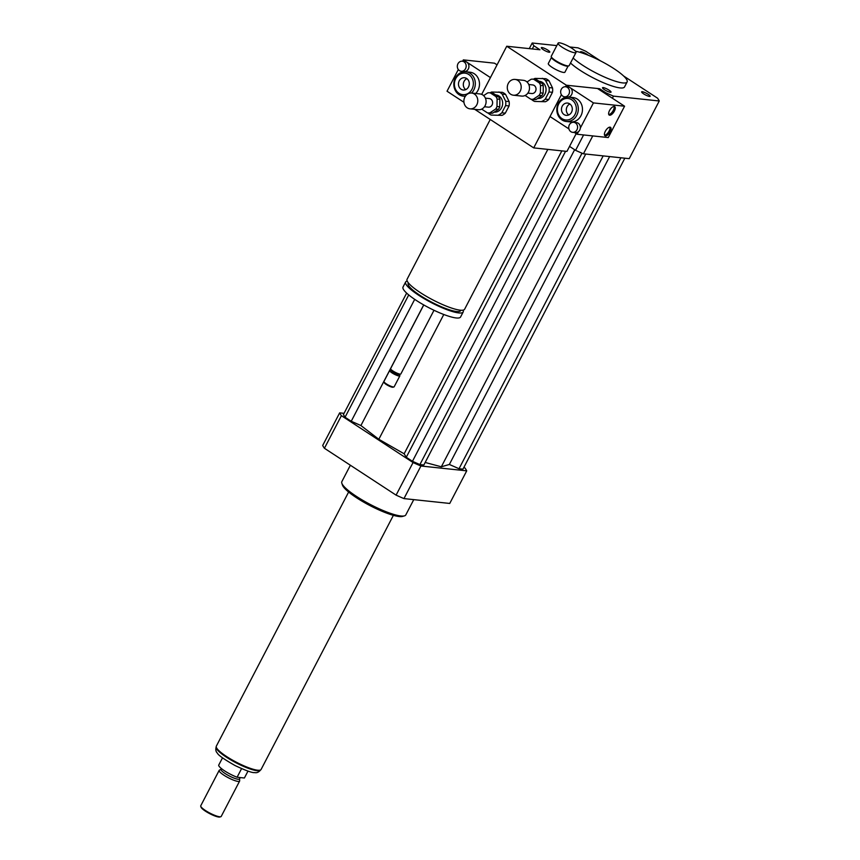 <?xml version="1.0" encoding="UTF-8"?>
<svg xmlns="http://www.w3.org/2000/svg" width="860" height="860" viewBox="0 0 860 860"><rect width="100%" height="100%" fill="white"/><g stroke="black" fill="none" stroke-linecap="round" stroke-linejoin="round"><path stroke-width="1.29" d="M642.302 91.719A4.795 0.946 -152.5 0 1 647.3 93.772A4.795 0.946 -152.5 0 1 650.149 96.288A4.795 0.946 -152.5 0 1 645.462 94.912A4.795 0.946 -152.5 0 1 641.646 91.859A4.795 0.946 -152.5 0 1 642.302 91.719M609.084 90.171A4.795 0.946 -152.5 0 1 611.041 92.149A4.795 0.946 -152.5 0 1 606.343 90.773A4.795 0.946 -152.5 0 1 602.538 87.72A4.795 0.946 -152.5 0 1 609.084 90.171M549.164 52.256A4.795 0.946 -152.5 0 1 544.154 50.213A4.795 0.946 -152.5 0 1 541.316 47.698A4.795 0.946 -152.5 0 1 546.003 49.063A4.795 0.946 -152.5 0 1 549.819 52.116A4.795 0.946 -152.5 0 1 549.164 52.256M580.801 52.567A4.795 0.946 -152.5 0 1 580.425 51.836A4.795 0.946 -152.5 0 1 583.682 52.524A4.795 0.946 -152.5 0 1 588.261 55.244M571.911 48.3A10.094 2 -152.5 0 1 576.017 52.449A10.094 2 -152.5 0 1 566.138 49.557A10.094 2 -152.5 0 1 558.108 43.129A10.094 2 -152.5 0 1 571.911 48.3M576.017 52.449L569.159 65.618A10.094 2 -152.5 0 1 568.793 65.876A10.094 2 -152.5 0 1 559.29 62.726A10.094 2 -152.5 0 1 551.249 56.749A10.094 2 -152.5 0 1 551.26 56.287L558.108 43.129M568.793 65.876L567.858 66.145A9.374 1.849 -152.5 0 1 559.032 63.221A9.374 1.849 -152.5 0 1 551.572 57.674L551.249 56.749M568.105 66.07L564.934 72.175A9.374 1.849 -152.5 0 1 555.764 69.488A9.374 1.849 -152.5 0 1 548.304 63.522L551.486 57.416M547.831 149.393L464.626 309.224A32.444 6.418 -152.5 0 1 460.229 310.18A32.444 6.418 -152.5 0 1 426.323 296.313A32.444 6.418 -152.5 0 1 407.07 279.263L490.243 119.475M460.842 310.234L460.627 310.643A29.562 5.848 -152.5 0 1 456.617 311.524A29.562 5.848 -152.5 0 1 425.732 298.893A29.562 5.848 -152.5 0 1 408.188 283.348L408.403 282.94M463.046 310.148A32.444 6.418 -152.5 0 1 463.185 311.976A32.444 6.418 -152.5 0 1 458.788 312.933A32.444 6.418 -152.5 0 1 424.883 299.076A32.444 6.418 -152.5 0 1 405.63 282.015A32.444 6.418 -152.5 0 1 407.21 281.08M463.185 311.976L460.573 316.996A32.444 6.418 -152.5 0 1 456.176 317.953A32.444 6.418 -152.5 0 1 422.271 304.085A32.444 6.418 -152.5 0 1 403.017 287.036L405.63 282.015M433.999 310.277L400.857 373.95A5.773 1.139 -152.5 0 1 400.642 374.1A5.773 1.139 -152.5 0 1 400.072 374.121A5.773 1.139 -152.5 0 1 394.546 371.939A5.773 1.139 -152.5 0 1 390.623 368.875A5.773 1.139 -152.5 0 1 390.623 368.617L423.765 304.945M400.642 374.1L399.233 374.508A4.687 0.924 -152.5 0 1 398.771 374.53A4.687 0.924 -152.5 0 1 394.278 372.756A4.687 0.924 -152.5 0 1 391.096 370.273L390.623 368.875M399.491 374.433L399.879 375.573A5.773 1.139 -152.5 0 1 399.879 375.831A5.773 1.139 -152.5 0 1 399.094 376.003A5.773 1.139 -152.5 0 1 393.063 373.53A5.773 1.139 -152.5 0 1 389.644 370.499A5.773 1.139 -152.5 0 1 389.86 370.359L391.01 370.015M399.879 375.831L394.16 386.796A5.773 1.139 -152.5 0 1 393.955 386.946A5.773 1.139 -152.5 0 1 393.385 386.968A5.773 1.139 -152.5 0 1 387.86 384.785A5.773 1.139 -152.5 0 1 383.936 381.733A5.773 1.139 -152.5 0 1 383.936 381.474L389.644 370.499M393.955 386.946L393.009 387.226A5.042 1 -152.5 0 1 392.515 387.247A5.042 1 -152.5 0 1 387.677 385.334A5.042 1 -152.5 0 1 384.248 382.657L383.936 381.733M605.161 93.514L605.601 92.665L599.571 88.72L566.342 85.204L565.536 86.752L566.342 85.204L570.137 87.688A5.042 4.418 96 0 1 572.169 93.009A5.042 4.418 96 0 1 568.342 97.062M568.933 128.914L550.024 116.551L561.397 94.697L533.705 147.888L474.741 109.338M576.178 133.655L566.933 151.414L533.705 147.888M599.571 88.72L599.13 89.569M462.282 61.21A5.042 4.418 96 0 1 464.034 61.845A5.042 4.418 96 0 1 465.937 67.736A5.042 4.418 96 0 1 461.218 71.251A5.042 4.418 96 0 1 459.466 70.617A5.042 4.418 96 0 1 457.563 64.726A5.042 4.418 96 0 1 462.282 61.21L465.045 61.501A5.042 4.418 96 0 1 466.797 62.135L490.426 77.583L481.686 94.385L506.744 46.236L566.342 85.204L597.496 88.505L624.575 106.21L593.432 102.91L580.328 128.076A5.042 4.418 96 0 1 578.457 131.666A5.042 4.418 96 0 1 575.404 132.623L572.631 132.332A5.042 4.418 96 0 1 570.879 131.698A5.042 4.418 96 0 1 568.976 125.807A5.042 4.418 96 0 1 573.695 122.292A5.042 4.418 96 0 1 575.447 122.926A5.042 4.418 96 0 1 577.35 128.817A5.042 4.418 96 0 1 572.631 132.332M532.308 48.945L533.942 45.816L539.972 49.762L506.744 46.236M623.661 76.024L657.524 98.169A72.1 14.254 -152.5 0 1 659.255 100.985L629.23 158.659L583.446 153.8A72.1 14.254 -152.5 0 1 575.587 150.339L569.546 146.393M575.587 150.339L583.596 134.945M575.566 51.267A32.444 6.418 -152.5 0 1 613.922 68.628A32.444 6.418 -152.5 0 1 627.123 81.958A32.444 6.418 -152.5 0 1 604.225 76.927A32.444 6.418 -152.5 0 1 573.115 58.007M627.123 81.958L624.51 86.968A32.444 6.418 -152.5 0 1 601.613 81.936A32.444 6.418 -152.5 0 1 570.513 63.027M612.374 98.233L613.47 96.126A72.1 14.254 -152.5 0 1 605.601 92.665M583.446 153.8L592.755 135.912M533.942 45.816A72.1 14.254 -152.5 0 1 532.211 43L556.818 45.602M529.276 48.622L532.211 43M569.739 46.977L577.995 47.848A72.1 14.254 -152.5 0 1 585.853 51.31L600.409 60.823M659.255 100.985L613.47 96.126M413.757 499.638L405.791 514.925A36.045 7.127 -152.5 0 1 404.479 515.86A36.045 7.127 -152.5 0 1 400.91 515.989A36.045 7.127 -152.5 0 1 366.371 502.358A36.045 7.127 -152.5 0 1 341.839 483.245A36.045 7.127 -152.5 0 1 341.85 481.632L350.375 465.249M404.479 515.86L402.598 516.409A34.604 6.837 -152.5 0 1 399.169 516.538A34.604 6.837 -152.5 0 1 366.016 503.455A34.604 6.837 -152.5 0 1 342.463 485.104L341.839 483.245M344.054 413.337L339.668 412.864A72.1 14.254 27.5 0 0 341.398 415.681L413.069 462.54A72.1 14.254 27.5 0 0 420.927 466.002L466.722 470.85A72.1 14.254 27.5 0 0 464.981 468.034L463.906 467.335M425.173 462.465L441.331 466.797L449.35 464.464L459.025 468.732L462.97 469.141L624.844 158.186M406.64 293.11L343.409 414.574L345.053 417.24L351.235 421.271L360.91 425.539L378.819 439.277L404.146 453.8L406.275 457.262L412.456 461.304L419.906 464.583L423.851 465.002L585.725 154.048M466.722 470.85L449.748 503.444L403.963 498.596A72.1 14.254 27.5 0 1 396.094 495.134L324.424 448.275A72.1 14.254 27.5 0 1 322.693 445.469L339.668 412.864M341.398 415.681L324.424 448.275M413.069 462.54L396.094 495.134M420.927 466.002L403.963 498.596M351.235 421.271L414.703 299.355M360.91 425.539L423.7 304.913M345.053 417.24L408.726 294.937M378.819 439.277L443.781 314.491M441.331 466.797L603.172 155.897M419.906 464.583L582.016 153.198M412.456 461.304L574.641 149.726M406.275 457.262L565.568 151.263M404.146 453.8L561.838 150.876M459.025 468.732L620.899 157.767M449.35 464.464L609.633 156.574M247.992 771.097L244.391 778.01L237.102 777.236L241.574 768.636M222.514 757.843L218.676 765.196A14.416 2.849 27.5 0 0 237.102 777.236M221.009 769.184L219.343 770.216A11.535 2.279 27.5 0 0 219.15 770.42L200.745 805.777A11.535 2.279 27.5 0 0 200.745 806.293L201.057 807.217A10.815 2.139 27.5 0 0 209.668 813.625A10.815 2.139 27.5 0 0 219.848 817L220.783 816.721A11.535 2.279 27.5 0 0 221.213 816.43L239.618 781.073A11.535 2.279 27.5 0 0 239.671 780.794L239.564 778.837M200.745 806.293A11.535 2.279 27.5 0 0 209.926 813.119A11.535 2.279 27.5 0 0 220.783 816.721M219.15 770.42A11.535 2.279 27.5 0 0 228.33 777.762A11.535 2.279 27.5 0 0 239.618 781.073M221.353 768.517L220.955 769.281A10.449 2.064 27.5 0 0 229.276 775.946A10.449 2.064 27.5 0 0 239.499 778.945L240.22 777.569M348.623 492.038L216.333 746.158A25.23 4.988 27.5 0 0 236.414 762.239A25.23 4.988 27.5 0 0 261.096 769.463L393.385 515.333M604.558 135.235A5.042 2.225 123.2 0 0 608.514 132.053A5.042 2.225 123.2 0 0 609.837 127.151M610.019 127.162A5.042 2.225 -56.8 0 1 610.503 127.323A5.042 2.225 -56.8 0 1 609.6 132.762A5.042 2.225 -56.8 0 1 604.978 135.772A5.042 2.225 -56.8 0 1 605.58 130.806A5.042 2.225 -56.8 0 1 610.019 127.162M608.772 114.52A5.042 2.225 123.2 0 0 612.728 111.338A5.042 2.225 123.2 0 0 614.051 106.436M614.233 106.436A5.042 2.225 -56.8 0 1 614.717 106.608A5.042 2.225 -56.8 0 1 613.814 112.047A5.042 2.225 -56.8 0 1 609.192 115.057A5.042 2.225 -56.8 0 1 609.794 110.091A5.042 2.225 -56.8 0 1 614.233 106.436M573.695 122.292L576.469 122.593A5.042 4.418 96 0 1 580.328 128.076M567.363 87.387A5.042 4.418 96 0 1 569.266 93.288A5.042 4.418 96 0 1 564.547 96.793A5.042 4.418 96 0 1 560.688 91.31A5.042 4.418 96 0 1 565.611 86.763A5.042 4.418 96 0 1 567.363 87.387M565.611 86.763L568.385 87.053A5.042 4.418 96 0 1 570.137 87.688L593.432 102.91M578.457 131.666L577.114 134.257L574.469 132.526M568.858 97.105L573.018 97.545A12.255 10.729 96 0 1 582.403 110.865A12.255 10.729 96 0 1 570.438 121.916L566.278 121.475A12.255 10.729 96 0 1 562.021 119.948A12.255 10.729 96 0 1 557.409 105.63A12.255 10.729 96 0 1 568.858 97.105A12.255 10.729 96 0 1 578.242 110.424A12.255 10.729 96 0 1 566.278 121.475M569.675 103.845A6.17 5.407 96 0 1 572.008 111.058A6.17 5.407 96 0 1 566.224 115.358A6.17 5.407 96 0 1 561.505 108.65A6.17 5.407 96 0 1 567.536 103.071A6.17 5.407 96 0 1 569.675 103.845M569.879 103.995A6.17 5.407 -84 0 0 566.342 109.166A6.17 5.407 -84 0 0 568.718 114.96M561.988 118.626A10.815 9.471 96 0 1 562.289 99.91A10.815 9.471 96 0 1 576.361 109.112A10.815 9.471 96 0 1 561.988 118.626M624.575 106.21L608.267 137.557L577.114 134.257M462.626 61.253L463.346 59.877L466.797 62.135A5.042 4.418 96 0 1 468.7 68.026A5.042 4.418 96 0 1 463.981 71.541L461.218 71.251M463.948 102.286L447.028 91.224L458.315 69.531M465.432 96.137A12.255 10.729 96 0 1 463.282 96.148A12.255 10.729 96 0 1 453.897 82.829A12.255 10.729 96 0 1 465.862 71.778L470.022 72.219A12.255 10.729 96 0 1 474.279 73.745A12.255 10.729 96 0 1 475.709 93.493M461.089 89.257A6.17 5.407 96 0 1 458.756 82.044A6.17 5.407 96 0 1 464.54 77.744A6.17 5.407 96 0 1 469.259 84.463A6.17 5.407 96 0 1 463.228 90.031A6.17 5.407 96 0 1 461.089 89.257M466.883 78.658A6.17 5.407 -84 0 0 463.346 83.829A6.17 5.407 -84 0 0 465.722 89.633M468.775 74.487A10.815 9.471 96 0 1 468.474 93.192A10.815 9.471 96 0 1 454.392 83.99A10.815 9.471 96 0 1 468.775 74.487M465.862 71.778A12.255 10.729 96 0 1 470.119 73.304A12.255 10.729 96 0 1 471.549 93.052M497.058 64.855L494.489 63.178L463.346 59.877M541.865 95.675L536.113 99.481L533.34 99.19L539.091 95.385L541.865 95.675A10.094 8.837 96 0 0 543.165 93.17L540.392 92.88L540.521 85.398L543.284 85.688L543.165 93.17M536.436 79.528L542.069 83.205L539.295 82.915L533.662 79.238L536.436 79.528A10.094 8.837 96 0 0 536.07 79.475A10.094 8.837 96 0 0 535.705 79.453M525.137 95.46A10.094 8.837 96 0 0 525.181 95.535L530.813 99.212A10.094 8.837 96 0 0 531.179 99.266L533.942 99.556A10.094 8.837 96 0 0 536.113 99.481M533.662 79.238A10.094 8.837 96 0 0 533.297 79.184A10.094 8.837 96 0 0 531.136 79.26L527.008 81.98M542.069 83.205A10.094 8.837 96 0 1 543.284 85.688M539.295 82.915A10.094 8.837 96 0 1 540.521 85.398M533.34 99.19A10.094 8.837 96 0 1 531.179 99.266M540.392 92.88A10.094 8.837 96 0 1 539.091 95.385M549.013 91.945L552.475 92.31L548.723 99.513L545.261 99.147L549.013 91.945A12.255 10.729 96 0 0 549.078 87.591L545.562 80.464L549.024 80.829L552.539 87.956L549.078 87.591M549.024 80.829A12.255 10.729 96 0 0 545.745 78.69L535.027 78.4A12.255 10.729 96 0 0 533.479 79.206M531.362 99.276L531.372 99.298A12.255 10.729 96 0 0 534.651 101.437L545.369 101.727L534.651 101.437M545.261 99.147A12.255 10.729 96 0 1 541.908 101.362M542.284 78.325A12.255 10.729 96 0 1 545.562 80.464M539.069 81.248L539.381 81.281A8.654 7.579 96 0 1 546.003 90.655A8.654 7.579 96 0 1 537.607 98.492M552.539 87.956A12.255 10.729 96 0 1 552.475 92.31M548.723 99.513A12.255 10.729 96 0 1 545.369 101.727M508.281 83.42A7.933 6.944 96 0 1 515.075 79.432A7.933 6.944 96 0 1 521.149 88.053A7.933 6.944 96 0 1 513.399 95.202A7.933 6.944 96 0 1 508.281 83.42M515.075 79.432L523.385 80.313A7.933 6.944 96 0 1 529.448 88.924A7.933 6.944 96 0 1 521.708 96.083L513.399 95.202M528.792 84.506L532.695 84.925A4.321 3.784 96 0 1 531.781 93.525L527.879 93.117M498.456 109.317L492.705 113.111L489.931 112.821L495.683 109.016L498.456 109.317A10.094 8.837 96 0 0 499.757 106.801L496.994 106.511L497.112 99.029L499.886 99.319L499.757 106.801M493.027 93.159L498.66 96.847L495.887 96.546L490.264 92.869L493.027 93.159A10.094 8.837 96 0 0 492.662 93.117A10.094 8.837 96 0 0 492.296 93.084M481.729 109.102A10.094 8.837 96 0 0 481.772 109.166L487.405 112.843A10.094 8.837 96 0 0 487.77 112.896L490.544 113.187A10.094 8.837 96 0 0 492.705 113.111M490.264 92.869A10.094 8.837 96 0 0 489.899 92.816A10.094 8.837 96 0 0 487.727 92.891L483.61 95.621M498.66 96.847A10.094 8.837 96 0 1 499.886 99.319M495.887 96.546A10.094 8.837 96 0 1 497.112 99.029M489.931 112.821A10.094 8.837 96 0 1 487.77 112.896M496.994 106.511A10.094 8.837 96 0 1 495.683 109.016M505.605 105.587L509.066 105.952L505.315 113.154L501.853 112.789L505.605 105.587A12.255 10.729 96 0 0 505.68 101.222L502.165 94.106L505.626 94.471L509.142 101.598L505.68 101.222M505.626 94.471A12.255 10.729 96 0 0 502.347 92.321L491.619 92.031A12.255 10.729 96 0 0 490.071 92.837M487.953 112.918L487.964 112.929A12.255 10.729 96 0 0 491.243 115.079L501.971 115.369L491.243 115.079M501.853 112.789A12.255 10.729 96 0 1 498.51 115.004M498.886 91.956A12.255 10.729 96 0 1 502.165 94.106M495.661 94.88L495.973 94.912A8.654 7.579 96 0 1 502.606 104.286A8.654 7.579 96 0 1 494.199 112.122M509.142 101.598A12.255 10.729 96 0 1 509.066 105.952M505.315 113.154A12.255 10.729 96 0 1 501.971 115.369M464.873 97.051A7.933 6.944 96 0 1 471.667 93.063A7.933 6.944 96 0 1 477.741 101.684A7.933 6.944 96 0 1 470.001 108.833A7.933 6.944 96 0 1 464.873 97.051M471.667 93.063L479.977 93.944A7.933 6.944 96 0 1 486.05 102.566A7.933 6.944 96 0 1 478.31 109.715L470.001 108.833M485.384 98.147L489.286 98.556A4.321 3.784 96 0 1 488.373 107.156L484.47 106.747M216.193 746.888C215.43 749.651 215.838 751.747 217.419 753.166C218.15 755.134 224.008 759.24 234.974 765.497C245.756 770.603 252.324 772.968 254.678 772.592C256.807 773.075 258.774 772.205 260.58 769.99L260.601 769.947A25.015 4.945 -152.5 0 1 236.102 762.831A25.015 4.945 -152.5 0 1 216.193 746.888L216.225 746.835M567.181 97.072L564.547 96.793M463.282 96.148L465.281 96.363M533.297 79.184L536.07 79.475M489.899 92.816L492.662 93.117"/></g></svg>
